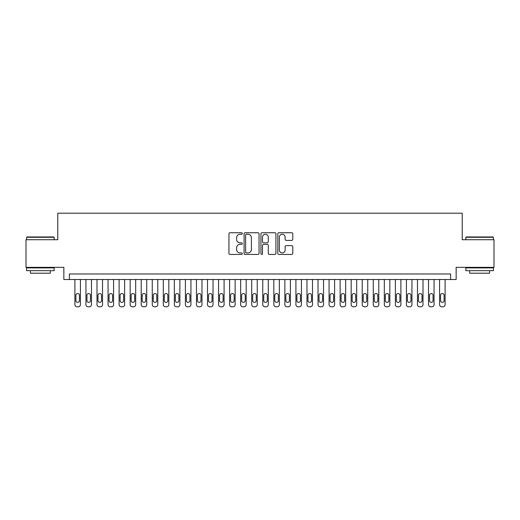 <?xml version="1.0" encoding="UTF-8"?>
<svg xmlns="http://www.w3.org/2000/svg" width="520" height="520" viewBox="0 0 520 520"><rect width="100%" height="100%" fill="white"/><g stroke="black" fill="none" stroke-linecap="round" stroke-linejoin="round"><path stroke-width="0.78" d="M242.32 233.5A0.76 0.76 0 0 0 241.56 232.745L230.035 232.745A1.085 1.085 0 0 0 228.95 233.825L228.95 253.351A1.085 1.085 0 0 0 230.035 254.436L241.56 254.436A0.76 0.76 0 0 0 242.32 253.675A0.76 0.76 0 0 0 241.56 252.915L240.071 252.915A3.471 3.471 0 0 1 236.6 249.444L236.6 247.819A3.471 3.471 0 0 1 240.071 244.348L241.56 244.348A0.76 0.76 0 0 0 242.32 243.588A0.76 0.76 0 0 0 241.56 242.833L240.071 242.833A3.471 3.471 0 0 1 236.6 239.363L236.6 237.731A3.471 3.471 0 0 1 240.071 234.26L241.56 234.26A0.76 0.76 0 0 0 242.32 233.5M291.7 240.389A1.085 1.085 0 0 0 292.786 239.304L292.786 233.825A1.085 1.085 0 0 0 291.7 232.745L278.902 232.745A1.085 1.085 0 0 0 277.817 233.825L277.817 253.351A1.085 1.085 0 0 0 278.902 254.436L291.7 254.436A1.085 1.085 0 0 0 292.786 253.351L292.786 246.733A1.085 1.085 0 0 0 291.7 245.648L286.221 245.648A1.085 1.085 0 0 0 285.136 246.733L285.136 250.016A2.899 2.899 0 0 1 282.236 252.915A2.899 2.899 0 0 1 279.338 250.016L279.338 237.166A2.899 2.899 0 0 1 282.236 234.26A2.899 2.899 0 0 1 285.136 237.166L285.136 239.304A1.085 1.085 0 0 0 286.221 240.389L291.7 240.389M450.625 279.507L456.151 279.507L456.151 267.351L494 267.351L494 239.72L462.228 239.72L462.228 213.2L57.772 213.2L57.772 239.72L26 239.72L26 267.351L63.85 267.351L63.85 279.507L450.625 279.507L450.625 273.981L69.375 273.981L69.375 279.507M259.051 233.825A1.085 1.085 0 0 0 257.966 232.745L245.167 232.745A1.085 1.085 0 0 0 244.082 233.825L244.082 253.351A1.085 1.085 0 0 0 245.167 254.436L257.966 254.436A1.085 1.085 0 0 0 259.051 253.351L259.051 233.825M262.034 232.745L274.833 232.745A1.085 1.085 0 0 1 275.918 233.825L275.918 253.351A1.085 1.085 0 0 1 274.833 254.436L269.353 254.436A1.085 1.085 0 0 1 268.268 253.351L268.268 245.433A1.085 1.085 0 0 0 267.189 244.348L263.556 244.348A1.085 1.085 0 0 0 262.47 245.433L262.47 253.675A0.76 0.76 0 0 1 261.709 254.436A0.76 0.76 0 0 1 260.949 253.675L260.949 233.825A1.085 1.085 0 0 1 262.034 232.745M246.363 234.26A0.76 0.76 0 0 0 245.603 235.02L245.603 252.161A0.76 0.76 0 0 0 246.363 252.915L247.93 252.915A3.471 3.471 0 0 0 251.4 249.444L251.4 237.731A3.471 3.471 0 0 0 247.93 234.26L246.363 234.26M268.268 237.218A2.899 2.899 0 0 0 265.369 234.319A2.899 2.899 0 0 0 262.47 237.218L262.47 241.748A1.085 1.085 0 0 0 263.556 242.833L267.189 242.833A1.085 1.085 0 0 0 268.268 241.748L268.268 237.218M80.425 279.507L80.425 304.59A2.21 2.21 0 0 1 78.215 306.8L77.109 306.8A2.21 2.21 0 0 1 74.9 304.59L74.9 279.507M79.43 300.612L79.43 295.308A1.768 1.768 0 0 0 77.662 293.54A1.768 1.768 0 0 0 75.894 295.308L75.894 300.612A1.768 1.768 0 0 0 77.662 302.38A1.768 1.768 0 0 0 79.43 300.612M26.884 236.958L53.846 236.958L54.177 237.289L26.553 237.289L26.884 236.958M40.365 270.667L26.553 270.667L26.553 267.904L54.177 267.904L54.177 270.667L40.365 270.667M50.31 270.667L50.31 273.208L30.42 273.208L30.42 270.667M466.154 236.958L493.116 236.958L493.447 237.289L465.822 237.289L466.154 236.958M479.635 270.667L465.822 270.667L465.822 267.904L493.447 267.904L493.447 270.667L479.635 270.667M489.58 270.667L489.58 273.208L469.69 273.208L469.69 270.667M91.474 279.507L91.474 304.59A2.21 2.21 0 0 1 89.265 306.8L88.159 306.8A2.21 2.21 0 0 1 85.95 304.59L85.95 279.507M90.48 300.612L90.48 295.308A1.768 1.768 0 0 0 88.712 293.54A1.768 1.768 0 0 0 86.944 295.308L86.944 300.612A1.768 1.768 0 0 0 88.712 302.38A1.768 1.768 0 0 0 90.48 300.612M102.525 279.507L102.525 304.59A2.21 2.21 0 0 1 100.315 306.8L99.21 306.8A2.21 2.21 0 0 1 96.999 304.59L96.999 279.507M101.53 300.612L101.53 295.308A1.768 1.768 0 0 0 99.762 293.54A1.768 1.768 0 0 0 97.994 295.308L97.994 300.612A1.768 1.768 0 0 0 99.762 302.38A1.768 1.768 0 0 0 101.53 300.612M113.575 279.507L113.575 304.59A2.21 2.21 0 0 1 111.365 306.8L110.26 306.8A2.21 2.21 0 0 1 108.049 304.59L108.049 279.507M112.58 300.612L112.58 295.308A1.768 1.768 0 0 0 110.812 293.54A1.768 1.768 0 0 0 109.044 295.308L109.044 300.612A1.768 1.768 0 0 0 110.812 302.38A1.768 1.768 0 0 0 112.58 300.612M124.631 279.507L124.631 304.59A2.21 2.21 0 0 1 122.421 306.8L121.316 306.8A2.21 2.21 0 0 1 119.099 304.59L119.099 279.507M123.637 300.612L123.637 295.308A1.768 1.768 0 0 0 121.869 293.54A1.768 1.768 0 0 0 120.101 295.308L120.101 300.612A1.768 1.768 0 0 0 121.869 302.38A1.768 1.768 0 0 0 123.637 300.612M135.681 279.507L135.681 304.59A2.21 2.21 0 0 1 133.471 306.8L132.366 306.8A2.21 2.21 0 0 1 130.156 304.59L130.156 279.507M134.687 300.612L134.687 295.308A1.768 1.768 0 0 0 132.919 293.54A1.768 1.768 0 0 0 131.151 295.308L131.151 300.612A1.768 1.768 0 0 0 132.919 302.38A1.768 1.768 0 0 0 134.687 300.612M146.731 279.507L146.731 304.59A2.21 2.21 0 0 1 144.521 306.8L143.416 306.8A2.21 2.21 0 0 1 141.206 304.59L141.206 279.507M145.737 300.612L145.737 295.308A1.768 1.768 0 0 0 143.969 293.54A1.768 1.768 0 0 0 142.201 295.308L142.201 300.612A1.768 1.768 0 0 0 143.969 302.38A1.768 1.768 0 0 0 145.737 300.612M157.781 279.507L157.781 304.59A2.21 2.21 0 0 1 155.571 306.8L154.466 306.8A2.21 2.21 0 0 1 152.256 304.59L152.256 279.507M156.787 300.612L156.787 295.308A1.768 1.768 0 0 0 155.019 293.54A1.768 1.768 0 0 0 153.251 295.308L153.251 300.612A1.768 1.768 0 0 0 155.019 302.38A1.768 1.768 0 0 0 156.787 300.612M168.831 279.507L168.831 304.59A2.21 2.21 0 0 1 166.621 306.8L165.516 306.8A2.21 2.21 0 0 1 163.306 304.59L163.306 279.507M167.837 300.612L167.837 295.308A1.768 1.768 0 0 0 166.069 293.54A1.768 1.768 0 0 0 164.3 295.308L164.3 300.612A1.768 1.768 0 0 0 166.069 302.38A1.768 1.768 0 0 0 167.837 300.612M179.881 279.507L179.881 304.59A2.21 2.21 0 0 1 177.671 306.8L176.566 306.8A2.21 2.21 0 0 1 174.356 304.59L174.356 279.507M178.886 300.612L178.886 295.308A1.768 1.768 0 0 0 177.119 293.54A1.768 1.768 0 0 0 175.35 295.308L175.35 300.612A1.768 1.768 0 0 0 177.119 302.38A1.768 1.768 0 0 0 178.886 300.612M190.931 279.507L190.931 304.59A2.21 2.21 0 0 1 188.721 306.8L187.616 306.8A2.21 2.21 0 0 1 185.406 304.59L185.406 279.507M189.936 300.612L189.936 295.308A1.768 1.768 0 0 0 188.169 293.54A1.768 1.768 0 0 0 186.4 295.308L186.4 300.612A1.768 1.768 0 0 0 188.169 302.38A1.768 1.768 0 0 0 189.936 300.612M201.981 279.507L201.981 304.59A2.21 2.21 0 0 1 199.771 306.8L198.666 306.8A2.21 2.21 0 0 1 196.456 304.59L196.456 279.507M200.987 300.612L200.987 295.308A1.768 1.768 0 0 0 199.219 293.54A1.768 1.768 0 0 0 197.451 295.308L197.451 300.612A1.768 1.768 0 0 0 199.219 302.38A1.768 1.768 0 0 0 200.987 300.612M213.031 279.507L213.031 304.59A2.21 2.21 0 0 1 210.821 306.8L209.716 306.8A2.21 2.21 0 0 1 207.506 304.59L207.506 279.507M212.036 300.612L212.036 295.308A1.768 1.768 0 0 0 210.269 293.54A1.768 1.768 0 0 0 208.5 295.308L208.5 300.612A1.768 1.768 0 0 0 210.269 302.38A1.768 1.768 0 0 0 212.036 300.612M224.088 279.507L224.088 304.59A2.21 2.21 0 0 1 221.878 306.8L220.772 306.8A2.21 2.21 0 0 1 218.562 304.59L218.562 279.507M223.093 300.612L223.093 295.308A1.768 1.768 0 0 0 221.325 293.54A1.768 1.768 0 0 0 219.557 295.308L219.557 300.612A1.768 1.768 0 0 0 221.325 302.38A1.768 1.768 0 0 0 223.093 300.612M235.138 279.507L235.138 304.59A2.21 2.21 0 0 1 232.928 306.8L231.822 306.8A2.21 2.21 0 0 1 229.613 304.59L229.613 279.507M234.143 300.612L234.143 295.308A1.768 1.768 0 0 0 232.375 293.54A1.768 1.768 0 0 0 230.607 295.308L230.607 300.612A1.768 1.768 0 0 0 232.375 302.38A1.768 1.768 0 0 0 234.143 300.612M246.188 279.507L246.188 304.59A2.21 2.21 0 0 1 243.978 306.8L242.873 306.8A2.21 2.21 0 0 1 240.662 304.59L240.662 279.507M245.193 300.612L245.193 295.308A1.768 1.768 0 0 0 243.425 293.54A1.768 1.768 0 0 0 241.657 295.308L241.657 300.612A1.768 1.768 0 0 0 243.425 302.38A1.768 1.768 0 0 0 245.193 300.612M257.238 279.507L257.238 304.59A2.21 2.21 0 0 1 255.028 306.8L253.922 306.8A2.21 2.21 0 0 1 251.713 304.59L251.713 279.507M256.243 300.612L256.243 295.308A1.768 1.768 0 0 0 254.475 293.54A1.768 1.768 0 0 0 252.707 295.308L252.707 300.612A1.768 1.768 0 0 0 254.475 302.38A1.768 1.768 0 0 0 256.243 300.612M268.288 279.507L268.288 304.59A2.21 2.21 0 0 1 266.078 306.8L264.972 306.8A2.21 2.21 0 0 1 262.762 304.59L262.762 279.507M267.293 300.612L267.293 295.308A1.768 1.768 0 0 0 265.525 293.54A1.768 1.768 0 0 0 263.757 295.308L263.757 300.612A1.768 1.768 0 0 0 265.525 302.38A1.768 1.768 0 0 0 267.293 300.612M279.338 279.507L279.338 304.59A2.21 2.21 0 0 1 277.127 306.8L276.022 306.8A2.21 2.21 0 0 1 273.812 304.59L273.812 279.507M278.343 300.612L278.343 295.308A1.768 1.768 0 0 0 276.575 293.54A1.768 1.768 0 0 0 274.807 295.308L274.807 300.612A1.768 1.768 0 0 0 276.575 302.38A1.768 1.768 0 0 0 278.343 300.612M290.387 279.507L290.387 304.59A2.21 2.21 0 0 1 288.178 306.8L287.072 306.8A2.21 2.21 0 0 1 284.863 304.59L284.863 279.507M289.393 300.612L289.393 295.308A1.768 1.768 0 0 0 287.625 293.54A1.768 1.768 0 0 0 285.857 295.308L285.857 300.612A1.768 1.768 0 0 0 287.625 302.38A1.768 1.768 0 0 0 289.393 300.612M301.438 279.507L301.438 304.59A2.21 2.21 0 0 1 299.228 306.8L298.123 306.8A2.21 2.21 0 0 1 295.913 304.59L295.913 279.507M300.443 300.612L300.443 295.308A1.768 1.768 0 0 0 298.675 293.54A1.768 1.768 0 0 0 296.907 295.308L296.907 300.612A1.768 1.768 0 0 0 298.675 302.38A1.768 1.768 0 0 0 300.443 300.612M312.494 279.507L312.494 304.59A2.21 2.21 0 0 1 310.284 306.8L309.179 306.8A2.21 2.21 0 0 1 306.969 304.59L306.969 279.507M311.5 300.612L311.5 295.308A1.768 1.768 0 0 0 309.731 293.54A1.768 1.768 0 0 0 307.964 295.308L307.964 300.612A1.768 1.768 0 0 0 309.731 302.38A1.768 1.768 0 0 0 311.5 300.612M323.544 279.507L323.544 304.59A2.21 2.21 0 0 1 321.334 306.8L320.229 306.8A2.21 2.21 0 0 1 318.019 304.59L318.019 279.507M322.55 300.612L322.55 295.308A1.768 1.768 0 0 0 320.781 293.54A1.768 1.768 0 0 0 319.014 295.308L319.014 300.612A1.768 1.768 0 0 0 320.781 302.38A1.768 1.768 0 0 0 322.55 300.612M334.594 279.507L334.594 304.59A2.21 2.21 0 0 1 332.384 306.8L331.279 306.8A2.21 2.21 0 0 1 329.069 304.59L329.069 279.507M333.6 300.612L333.6 295.308A1.768 1.768 0 0 0 331.832 293.54A1.768 1.768 0 0 0 330.064 295.308L330.064 300.612A1.768 1.768 0 0 0 331.832 302.38A1.768 1.768 0 0 0 333.6 300.612M345.644 279.507L345.644 304.59A2.21 2.21 0 0 1 343.434 306.8L342.329 306.8A2.21 2.21 0 0 1 340.119 304.59L340.119 279.507M344.65 300.612L344.65 295.308A1.768 1.768 0 0 0 342.882 293.54A1.768 1.768 0 0 0 341.113 295.308L341.113 300.612A1.768 1.768 0 0 0 342.882 302.38A1.768 1.768 0 0 0 344.65 300.612M356.694 279.507L356.694 304.59A2.21 2.21 0 0 1 354.484 306.8L353.379 306.8A2.21 2.21 0 0 1 351.169 304.59L351.169 279.507M355.7 300.612L355.7 295.308A1.768 1.768 0 0 0 353.932 293.54A1.768 1.768 0 0 0 352.163 295.308L352.163 300.612A1.768 1.768 0 0 0 353.932 302.38A1.768 1.768 0 0 0 355.7 300.612M367.744 279.507L367.744 304.59A2.21 2.21 0 0 1 365.534 306.8L364.429 306.8A2.21 2.21 0 0 1 362.219 304.59L362.219 279.507M366.75 300.612L366.75 295.308A1.768 1.768 0 0 0 364.981 293.54A1.768 1.768 0 0 0 363.214 295.308L363.214 300.612A1.768 1.768 0 0 0 364.981 302.38A1.768 1.768 0 0 0 366.75 300.612M378.794 279.507L378.794 304.59A2.21 2.21 0 0 1 376.584 306.8L375.479 306.8A2.21 2.21 0 0 1 373.269 304.59L373.269 279.507M377.8 300.612L377.8 295.308A1.768 1.768 0 0 0 376.031 293.54A1.768 1.768 0 0 0 374.263 295.308L374.263 300.612A1.768 1.768 0 0 0 376.031 302.38A1.768 1.768 0 0 0 377.8 300.612M389.844 279.507L389.844 304.59A2.21 2.21 0 0 1 387.634 306.8L386.529 306.8A2.21 2.21 0 0 1 384.319 304.59L384.319 279.507M388.85 300.612L388.85 295.308A1.768 1.768 0 0 0 387.082 293.54A1.768 1.768 0 0 0 385.313 295.308L385.313 300.612A1.768 1.768 0 0 0 387.082 302.38A1.768 1.768 0 0 0 388.85 300.612M400.901 279.507L400.901 304.59A2.21 2.21 0 0 1 398.684 306.8L397.579 306.8A2.21 2.21 0 0 1 395.369 304.59L395.369 279.507M399.9 300.612L399.9 295.308A1.768 1.768 0 0 0 398.132 293.54A1.768 1.768 0 0 0 396.363 295.308L396.363 300.612A1.768 1.768 0 0 0 398.132 302.38A1.768 1.768 0 0 0 399.9 300.612M411.95 279.507L411.95 304.59A2.21 2.21 0 0 1 409.74 306.8L408.635 306.8A2.21 2.21 0 0 1 406.425 304.59L406.425 279.507M410.956 300.612L410.956 295.308A1.768 1.768 0 0 0 409.188 293.54A1.768 1.768 0 0 0 407.42 295.308L407.42 300.612A1.768 1.768 0 0 0 409.188 302.38A1.768 1.768 0 0 0 410.956 300.612M423 279.507L423 304.59A2.21 2.21 0 0 1 420.791 306.8L419.685 306.8A2.21 2.21 0 0 1 417.476 304.59L417.476 279.507M422.006 300.612L422.006 295.308A1.768 1.768 0 0 0 420.238 293.54A1.768 1.768 0 0 0 418.47 295.308L418.47 300.612A1.768 1.768 0 0 0 420.238 302.38A1.768 1.768 0 0 0 422.006 300.612M434.05 279.507L434.05 304.59A2.21 2.21 0 0 1 431.841 306.8L430.736 306.8A2.21 2.21 0 0 1 428.526 304.59L428.526 279.507M433.056 300.612L433.056 295.308A1.768 1.768 0 0 0 431.288 293.54A1.768 1.768 0 0 0 429.52 295.308L429.52 300.612A1.768 1.768 0 0 0 431.288 302.38A1.768 1.768 0 0 0 433.056 300.612M445.101 279.507L445.101 304.59A2.21 2.21 0 0 1 442.891 306.8L441.786 306.8A2.21 2.21 0 0 1 439.575 304.59L439.575 279.507M444.106 300.612L444.106 295.308A1.768 1.768 0 0 0 442.338 293.54A1.768 1.768 0 0 0 440.57 295.308L440.57 300.612A1.768 1.768 0 0 0 442.338 302.38A1.768 1.768 0 0 0 444.106 300.612M26.553 239.72L26.553 237.289M32.851 267.904L32.851 267.351M47.879 267.904L47.879 267.351M54.177 239.72L54.177 237.289M465.822 239.72L465.822 237.289M472.121 267.904L472.121 267.351M487.149 267.904L487.149 267.351M493.447 239.72L493.447 237.289"/></g></svg>
